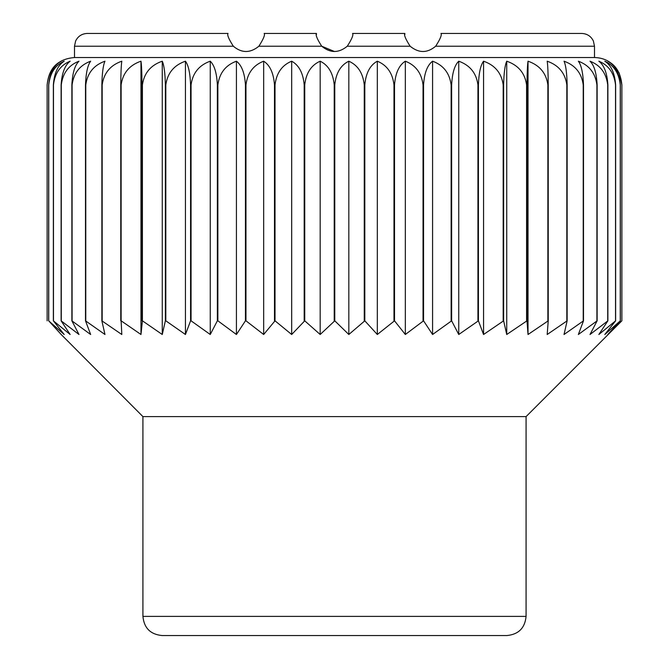 <?xml version="1.0" encoding="UTF-8"?>
<svg xmlns="http://www.w3.org/2000/svg" width="669" height="669" viewBox="0 0 669 669"><rect width="100%" height="100%" fill="white"/><g stroke="black" fill="none" stroke-linecap="round" stroke-linejoin="round"><path stroke-width="1" d="M74.502 57.534L594.498 57.534C603.287 57.726 610.471 61.222 616.04 68.029L619.21 73.13L621.869 84.904L621.869 320.819L621.869 84.904C620.715 73.122 616.024 65.219 607.803 61.197C615.095 65.177 619.268 73.08 620.322 84.904L620.263 84.904C618.992 73.122 613.849 65.219 604.809 61.197C611.123 65.177 614.727 73.08 615.639 84.904L615.53 84.904C614.159 73.122 608.606 65.219 598.855 61.197C604.115 65.177 607.126 73.08 607.887 84.904L607.72 84.904C606.265 73.122 600.361 65.219 590.008 61.197C594.156 65.177 596.531 73.08 597.133 84.904L596.907 84.904C595.385 73.122 589.205 65.219 578.351 61.197C581.353 65.177 583.067 73.08 583.502 84.904L583.226 84.904C581.654 73.122 575.256 65.219 564.026 61.197C565.84 65.177 566.886 73.08 567.145 84.904L566.827 84.904C565.213 73.122 558.665 65.219 547.192 61.197C547.802 65.177 548.145 73.08 548.237 84.904L547.869 84.904C546.247 73.122 539.624 65.219 528.025 61.197C527.423 65.177 527.072 73.08 526.988 84.904L526.578 84.904C524.956 73.122 518.341 65.219 506.734 61.197C504.928 65.177 503.891 73.08 503.632 84.904L503.188 84.904C501.574 73.122 495.035 65.219 483.562 61.197C480.568 65.177 478.853 73.08 478.419 84.904L477.942 84.904C476.37 73.122 469.973 65.219 458.75 61.197C454.602 65.177 452.236 73.08 451.634 84.904L451.132 84.904C449.61 73.122 443.43 65.219 432.575 61.197C427.324 65.177 424.322 73.08 423.561 84.904L423.042 84.904C421.587 73.122 415.683 65.219 405.33 61.197C399.033 65.177 395.429 73.08 394.518 84.904L393.982 84.904C392.611 73.122 387.058 65.219 377.316 61.197C370.032 65.177 365.868 73.08 364.814 84.904L364.262 84.904C362.999 73.122 357.848 65.219 348.825 61.197C340.646 65.177 335.963 73.08 334.776 84.904L334.224 84.904C333.07 73.122 328.387 65.219 320.175 61.197C311.185 65.177 306.034 73.08 304.738 84.904L304.186 84.904C303.166 73.122 298.993 65.219 291.684 61.197C281.983 65.177 276.431 73.08 275.018 84.904L274.482 84.904C273.596 73.122 269.992 65.219 263.67 61.197C253.359 65.177 247.455 73.08 245.958 84.904L245.439 84.904C244.703 73.122 241.693 65.219 236.425 61.197C225.62 65.177 219.432 73.08 217.868 84.904L217.366 84.904C216.781 73.122 214.415 65.219 210.25 61.197C199.069 65.177 192.672 73.08 191.058 84.904L190.581 84.904C190.155 73.122 188.449 65.219 185.438 61.197C174.015 65.177 167.467 73.08 165.812 84.904L165.368 84.904C165.118 73.122 164.081 65.219 162.266 61.197C150.709 65.177 144.094 73.08 142.422 84.904L142.012 84.904C141.928 73.122 141.585 65.219 140.975 61.197C129.418 65.177 122.803 73.08 121.131 84.904L120.763 84.904C120.846 73.122 121.198 65.219 121.808 61.197C110.377 65.177 103.829 73.08 102.173 84.904L101.855 84.904C102.114 73.122 103.151 65.219 104.974 61.197C93.794 65.177 87.388 73.08 85.774 84.904L85.498 84.904C85.916 73.122 87.639 65.219 90.65 61.197C79.845 65.177 73.657 73.08 72.093 84.904L71.867 84.904C72.453 73.122 74.828 65.219 78.992 61.197C68.681 65.177 62.777 73.08 61.28 84.904L61.113 84.904C61.857 73.122 64.868 65.219 70.145 61.197C60.436 65.177 54.875 73.08 53.47 84.904L53.361 84.904C54.248 73.122 57.852 65.219 64.191 61.197C55.193 65.177 50.041 73.08 48.737 84.904L48.678 84.904C49.707 73.122 53.88 65.219 61.197 61.197C53.01 65.177 48.319 73.08 47.131 84.904L47.131 320.819L47.131 84.904C49.046 67.987 58.17 58.872 74.502 57.534L74.502 46.22L75.63 40.968C78.039 36.185 81.919 33.676 87.271 33.45L228.037 33.45C226.967 34.805 228.731 39.061 233.33 46.22C241.718 53.244 250.231 53.244 258.878 46.22C250.231 53.244 241.718 53.244 233.33 46.22L74.502 46.22M61.197 334.5L142.923 416.603L526.077 416.603L621.869 320.819L607.803 334.5L620.322 320.819L604.809 334.5L615.639 320.819L598.855 334.5L607.887 320.819L590.008 334.5L597.133 320.819L578.351 334.5L583.502 320.819L564.026 334.5L567.145 320.819L547.192 334.5L548.237 320.819L528.025 334.5L526.988 320.819L506.734 334.5L503.632 320.819L483.562 334.5L478.419 320.819L458.75 334.5L451.634 320.819L432.575 334.5L423.561 320.819L405.33 334.5L394.518 320.819L377.316 334.5L364.814 320.819L348.825 334.5L334.776 320.819L320.175 334.5L304.738 320.819L291.684 334.5L275.018 320.819L263.67 334.5L245.958 320.819L245.439 320.819L236.425 334.5L217.868 320.819L217.366 320.819L210.25 334.5L191.058 320.819L190.581 320.819L185.438 334.5L165.812 320.819L165.368 320.819L162.266 334.5L142.422 320.819L140.975 334.5L121.131 320.819L121.808 334.5L101.855 320.819L104.974 334.5L85.498 320.819L90.65 334.5L71.867 320.819L78.992 334.5L61.113 320.819L70.145 334.5L53.361 320.819L64.191 334.5L48.678 320.819L61.197 334.5M334.5 51.513L321.73 46.22C317.156 39.153 315.4 34.897 316.437 33.45L264.163 33.45C265.25 34.704 263.486 38.969 258.878 46.22L321.73 46.22C330.227 53.219 338.74 53.219 347.27 46.22C351.844 39.128 353.608 34.872 352.563 33.45L404.837 33.45L404.862 34.479M440.963 33.45L581.729 33.45L440.963 33.45C442.042 34.771 440.286 39.028 435.67 46.22C427.282 53.244 418.769 53.244 410.122 46.22C405.523 38.994 403.767 34.738 404.837 33.45M316.437 33.45L316.47 34.554M48.737 84.904L48.737 320.819M48.678 84.904L48.678 320.819M53.47 84.904L53.47 320.819M53.361 84.904L53.361 320.819M620.263 84.904L620.263 320.819M615.639 84.904L615.639 320.819M607.887 84.904L607.887 320.819M607.72 84.904L607.72 320.819M596.907 84.904L596.907 320.819M583.502 84.904L583.502 320.819M567.145 84.904L567.145 320.819M566.827 84.904L566.827 320.819M528.025 61.197L528.025 334.5M547.869 84.904L547.869 320.819M526.988 84.904L526.988 320.819M503.632 84.904L503.632 320.819M506.734 61.197L506.734 334.5M483.562 61.197L483.562 334.5M503.188 84.904L503.188 320.819M458.75 61.197L458.75 334.5M477.942 84.904L477.942 320.819M451.634 84.904L451.634 320.819M423.561 84.904L423.561 320.819M432.575 61.197L432.575 334.5M405.33 61.197L405.33 334.5M423.042 84.904L423.042 320.819M377.316 61.197L377.316 334.5M393.982 84.904L393.982 320.819M364.814 84.904L364.814 320.819M334.776 84.904L334.776 320.819M348.825 61.197L348.825 334.5M320.175 61.197L320.175 334.5M334.224 84.904L334.224 320.819M291.684 61.197L291.684 334.5M304.186 84.904L304.186 320.819M275.018 84.904L275.018 320.819M245.958 84.904L245.958 320.819M263.67 61.197L263.67 334.5M236.425 61.197L236.425 334.5M245.439 84.904L245.439 320.819M210.25 61.197L210.25 334.5M217.366 84.904L217.366 320.819M191.058 84.904L191.058 320.819M165.812 84.904L165.812 320.819M185.438 61.197L185.438 334.5M162.266 61.197L162.266 334.5M165.368 84.904L165.368 320.819M140.975 61.197L140.975 334.5M142.012 84.904L142.012 320.819M121.131 84.904L121.131 320.819M102.173 84.904L102.173 320.819M101.855 84.904L101.855 320.819M85.498 84.904L85.498 320.819M72.093 84.904L72.093 320.819M61.28 84.904L61.28 320.819M61.113 84.904L61.113 320.819M142.923 616.392L526.077 616.392C524.939 628.032 518.559 634.413 506.918 635.55L162.082 635.55C150.441 634.413 144.061 628.032 142.923 616.392L142.923 416.603M71.867 84.904L71.867 320.819M85.774 84.904L85.774 320.819M120.763 84.904L120.763 320.819M142.422 84.904L142.422 320.819M190.581 84.904L190.581 320.819M217.868 84.904L217.868 320.819M274.482 84.904L274.482 320.819M304.738 84.904L304.738 320.819M364.262 84.904L364.262 320.819M394.518 84.904L394.518 320.819M451.132 84.904L451.132 320.819M478.419 84.904L478.419 320.819M526.578 84.904L526.578 320.819M548.237 84.904L548.237 320.819M583.226 84.904L583.226 320.819M597.133 84.904L597.133 320.819M615.53 84.904L615.53 320.819M620.322 84.904L620.322 320.819M410.122 46.22L347.27 46.22M594.498 57.534L594.498 46.22L435.67 46.22M526.077 616.392L526.077 416.603M594.498 46.22L593.37 40.968C590.961 36.185 587.081 33.676 581.729 33.45"/></g></svg>
